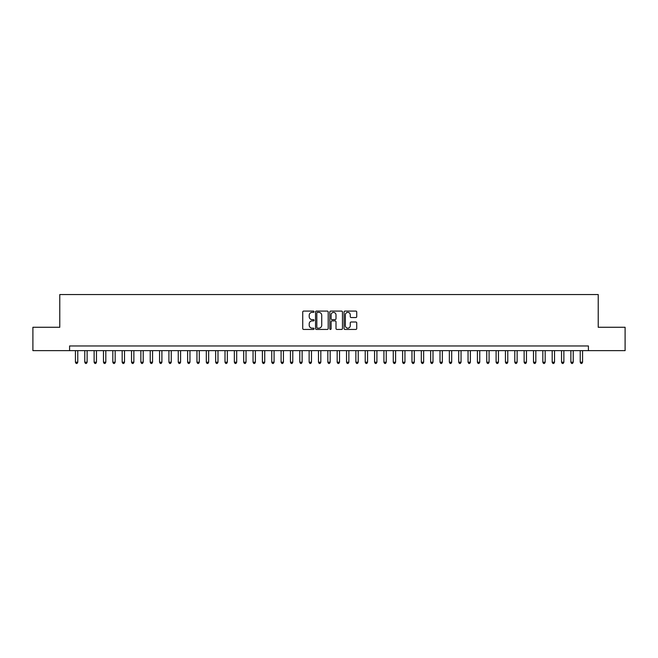 <?xml version="1.0" encoding="UTF-8"?>
<svg xmlns="http://www.w3.org/2000/svg" width="658" height="658" viewBox="0 0 658 658"><rect width="100%" height="100%" fill="white"/><g stroke="black" fill="none" stroke-linecap="round" stroke-linejoin="round"><path stroke-width="0.99" d="M314.047 311.728A0.642 0.642 0 0 0 313.397 311.086L303.651 311.086A0.921 0.921 0 0 0 302.738 311.999L302.738 328.515A0.921 0.921 0 0 0 303.651 329.436L313.397 329.436A0.642 0.642 0 0 0 314.047 328.794A0.642 0.642 0 0 0 313.397 328.153L312.139 328.153A2.936 2.936 0 0 1 309.202 325.216L309.202 323.835A2.936 2.936 0 0 1 312.139 320.898L313.397 320.898A0.642 0.642 0 0 0 314.047 320.257A0.642 0.642 0 0 0 313.397 319.615L312.139 319.615A2.936 2.936 0 0 1 309.202 316.679L309.202 315.305A2.936 2.936 0 0 1 312.139 312.369L313.397 312.369A0.642 0.642 0 0 0 314.047 311.728M355.814 317.551A0.921 0.921 0 0 0 356.735 316.638L356.735 311.999A0.921 0.921 0 0 0 355.814 311.086L344.989 311.086A0.921 0.921 0 0 0 344.068 311.999L344.068 328.515A0.921 0.921 0 0 0 344.989 329.436L355.814 329.436A0.921 0.921 0 0 0 356.735 328.515L356.735 322.922A0.921 0.921 0 0 0 355.814 322.001L351.183 322.001A0.921 0.921 0 0 0 350.262 322.922L350.262 325.694A2.451 2.451 0 0 1 347.811 328.153A2.451 2.451 0 0 1 345.36 325.694L345.36 314.82A2.451 2.451 0 0 1 347.811 312.369A2.451 2.451 0 0 1 350.262 314.82L350.262 316.638A0.921 0.921 0 0 0 351.183 317.551L355.814 317.551M69.592 350.64L32.9 350.64L32.9 327.273L59.779 327.273L59.779 294.554L598.221 294.554L598.221 327.273L625.1 327.273L625.1 350.64L588.408 350.64L588.408 345.968L69.592 345.968L69.592 350.64L588.408 350.64M328.194 311.999A0.921 0.921 0 0 0 327.281 311.086L316.449 311.086A0.921 0.921 0 0 0 315.536 311.999L315.536 328.515A0.921 0.921 0 0 0 316.449 329.436L327.281 329.436A0.921 0.921 0 0 0 328.194 328.515L328.194 311.999M330.719 311.086L341.551 311.086A0.921 0.921 0 0 1 342.464 311.999L342.464 328.515A0.921 0.921 0 0 1 341.551 329.436L336.912 329.436A0.921 0.921 0 0 1 335.999 328.515L335.999 321.82A0.921 0.921 0 0 0 335.078 320.898L332.002 320.898A0.921 0.921 0 0 0 331.089 321.82L331.089 328.794A0.642 0.642 0 0 1 330.448 329.436A0.642 0.642 0 0 1 329.806 328.794L329.806 311.999A0.921 0.921 0 0 1 330.719 311.086M317.46 312.369A0.642 0.642 0 0 0 316.819 313.011L316.819 327.511A0.642 0.642 0 0 0 317.46 328.153L318.793 328.153A2.936 2.936 0 0 0 321.729 325.216L321.729 315.305A2.936 2.936 0 0 0 318.793 312.369L317.46 312.369M335.999 314.869A2.451 2.451 0 0 0 333.54 312.418A2.451 2.451 0 0 0 331.089 314.869L331.089 318.702A0.921 0.921 0 0 0 332.002 319.615L335.078 319.615A0.921 0.921 0 0 0 335.999 318.702L335.999 314.869M75.431 350.64L75.431 362.229L77.767 362.229L77.767 350.64M77.767 362.229L77.068 363.446L76.139 363.446L75.431 362.229M84.783 350.64L84.783 362.229L87.119 362.229L87.119 350.64M87.119 362.229L86.42 363.446L85.482 363.446L84.783 362.229M94.127 350.64L94.127 362.229L96.463 362.229L96.463 350.64M96.463 362.229L95.764 363.446L94.834 363.446L94.127 362.229M103.479 350.64L103.479 362.229L105.815 362.229L105.815 350.64M105.815 362.229L105.115 363.446L104.178 363.446L103.479 362.229M112.822 350.64L112.822 362.229L115.166 362.229L115.166 350.64M115.166 362.229L114.459 363.446L113.53 363.446L112.822 362.229M122.174 350.64L122.174 362.229L124.51 362.229L124.51 350.64M124.51 362.229L123.811 363.446L122.873 363.446L122.174 362.229M131.526 350.64L131.526 362.229L133.862 362.229L133.862 350.64M133.862 362.229L133.155 363.446L132.225 363.446L131.526 362.229M140.87 350.64L140.87 362.229L143.205 362.229L143.205 350.64M143.205 362.229L142.506 363.446L141.569 363.446L140.87 362.229M150.221 350.64L150.221 362.229L152.557 362.229L152.557 350.64M152.557 362.229L151.858 363.446L150.921 363.446L150.221 362.229M159.565 350.64L159.565 362.229L161.901 362.229L161.901 350.64M161.901 362.229L161.202 363.446L160.264 363.446L159.565 362.229M168.917 350.64L168.917 362.229L171.253 362.229L171.253 350.64M171.253 362.229L170.554 363.446L169.616 363.446L168.917 362.229M178.26 350.64L178.26 362.229L180.596 362.229L180.596 350.64M180.596 362.229L179.897 363.446L178.96 363.446L178.26 362.229M187.612 350.64L187.612 362.229L189.948 362.229L189.948 350.64M189.948 362.229L189.249 363.446L188.311 363.446L187.612 362.229M196.956 350.64L196.956 362.229L199.292 362.229L199.292 350.64M199.292 362.229L198.593 363.446L197.663 363.446L196.956 362.229M206.308 350.64L206.308 362.229L208.644 362.229L208.644 350.64M208.644 362.229L207.944 363.446L207.007 363.446L206.308 362.229M215.651 350.64L215.651 362.229L217.995 362.229L217.995 350.64M217.995 362.229L217.288 363.446L216.359 363.446L215.651 362.229M225.003 350.64L225.003 362.229L227.339 362.229L227.339 350.64M227.339 362.229L226.64 363.446L225.702 363.446L225.003 362.229M234.355 350.64L234.355 362.229L236.691 362.229L236.691 350.64M236.691 362.229L235.983 363.446L235.054 363.446L234.355 362.229M243.699 350.64L243.699 362.229L246.034 362.229L246.034 350.64M246.034 362.229L245.335 363.446L244.398 363.446L243.699 362.229M253.05 350.64L253.05 362.229L255.386 362.229L255.386 350.64M255.386 362.229L254.679 363.446L253.749 363.446L253.05 362.229M262.394 350.64L262.394 362.229L264.73 362.229L264.73 350.64M264.73 362.229L264.031 363.446L263.093 363.446L262.394 362.229M271.746 350.64L271.746 362.229L274.082 362.229L274.082 350.64M274.082 362.229L273.383 363.446L272.445 363.446L271.746 362.229M281.089 350.64L281.089 362.229L283.425 362.229L283.425 350.64M283.425 362.229L282.726 363.446L281.788 363.446L281.089 362.229M290.441 350.64L290.441 362.229L292.777 362.229L292.777 350.64M292.777 362.229L292.078 363.446L291.14 363.446L290.441 362.229M299.785 350.64L299.785 362.229L302.121 362.229L302.121 350.64M302.121 362.229L301.422 363.446L300.492 363.446L299.785 362.229M309.137 350.64L309.137 362.229L311.473 362.229L311.473 350.64M311.473 362.229L310.773 363.446L309.836 363.446L309.137 362.229M318.48 350.64L318.48 362.229L320.824 362.229L320.824 350.64M320.824 362.229L320.117 363.446L319.188 363.446L318.48 362.229M327.832 350.64L327.832 362.229L330.168 362.229L330.168 350.64M330.168 362.229L329.469 363.446L328.531 363.446L327.832 362.229M337.176 350.64L337.176 362.229L339.52 362.229L339.52 350.64M339.52 362.229L338.812 363.446L337.883 363.446L337.176 362.229M346.527 350.64L346.527 362.229L348.863 362.229L348.863 350.64M348.863 362.229L348.164 363.446L347.227 363.446L346.527 362.229M355.879 350.64L355.879 362.229L358.215 362.229L358.215 350.64M358.215 362.229L357.508 363.446L356.578 363.446L355.879 362.229M365.223 350.64L365.223 362.229L367.559 362.229L367.559 350.64M367.559 362.229L366.86 363.446L365.922 363.446L365.223 362.229M374.575 350.64L374.575 362.229L376.911 362.229L376.911 350.64M376.911 362.229L376.212 363.446L375.274 363.446L374.575 362.229M383.918 350.64L383.918 362.229L386.254 362.229L386.254 350.64M386.254 362.229L385.555 363.446L384.617 363.446L383.918 362.229M393.27 350.64L393.27 362.229L395.606 362.229L395.606 350.64M395.606 362.229L394.907 363.446L393.969 363.446L393.27 362.229M402.614 350.64L402.614 362.229L404.95 362.229L404.95 350.64M404.95 362.229L404.251 363.446L403.321 363.446L402.614 362.229M411.966 350.64L411.966 362.229L414.301 362.229L414.301 350.64M414.301 362.229L413.602 363.446L412.665 363.446L411.966 362.229M421.309 350.64L421.309 362.229L423.645 362.229L423.645 350.64M423.645 362.229L422.946 363.446L422.017 363.446L421.309 362.229M430.661 350.64L430.661 362.229L432.997 362.229L432.997 350.64M432.997 362.229L432.298 363.446L431.36 363.446L430.661 362.229M440.005 350.64L440.005 362.229L442.349 362.229L442.349 350.64M442.349 362.229L441.641 363.446L440.712 363.446L440.005 362.229M449.356 350.64L449.356 362.229L451.692 362.229L451.692 350.64M451.692 362.229L450.993 363.446L450.056 363.446L449.356 362.229M458.708 350.64L458.708 362.229L461.044 362.229L461.044 350.64M461.044 362.229L460.337 363.446L459.407 363.446L458.708 362.229M468.052 350.64L468.052 362.229L470.388 362.229L470.388 350.64M470.388 362.229L469.689 363.446L468.751 363.446L468.052 362.229M477.404 350.64L477.404 362.229L479.74 362.229L479.74 350.64M479.74 362.229L479.04 363.446L478.103 363.446L477.404 362.229M486.747 350.64L486.747 362.229L489.083 362.229L489.083 350.64M489.083 362.229L488.384 363.446L487.446 363.446L486.747 362.229M496.099 350.64L496.099 362.229L498.435 362.229L498.435 350.64M498.435 362.229L497.736 363.446L496.798 363.446L496.099 362.229M505.443 350.64L505.443 362.229L507.779 362.229L507.779 350.64M507.779 362.229L507.079 363.446L506.142 363.446L505.443 362.229M514.795 350.64L514.795 362.229L517.13 362.229L517.13 350.64M517.13 362.229L516.431 363.446L515.494 363.446L514.795 362.229M524.138 350.64L524.138 362.229L526.474 362.229L526.474 350.64M526.474 362.229L525.775 363.446L524.845 363.446L524.138 362.229M533.49 350.64L533.49 362.229L535.826 362.229L535.826 350.64M535.826 362.229L535.127 363.446L534.189 363.446L533.49 362.229M542.834 350.64L542.834 362.229L545.178 362.229L545.178 350.64M545.178 362.229L544.47 363.446L543.541 363.446L542.834 362.229M552.185 350.64L552.185 362.229L554.521 362.229L554.521 350.64M554.521 362.229L553.822 363.446L552.885 363.446L552.185 362.229M561.537 350.64L561.537 362.229L563.873 362.229L563.873 350.64M563.873 362.229L563.166 363.446L562.236 363.446L561.537 362.229M570.881 350.64L570.881 362.229L573.217 362.229L573.217 350.64M573.217 362.229L572.518 363.446L571.58 363.446L570.881 362.229M580.233 350.64L580.233 362.229L582.569 362.229L582.569 350.64M582.569 362.229L581.861 363.446L580.932 363.446L580.233 362.229"/></g></svg>
